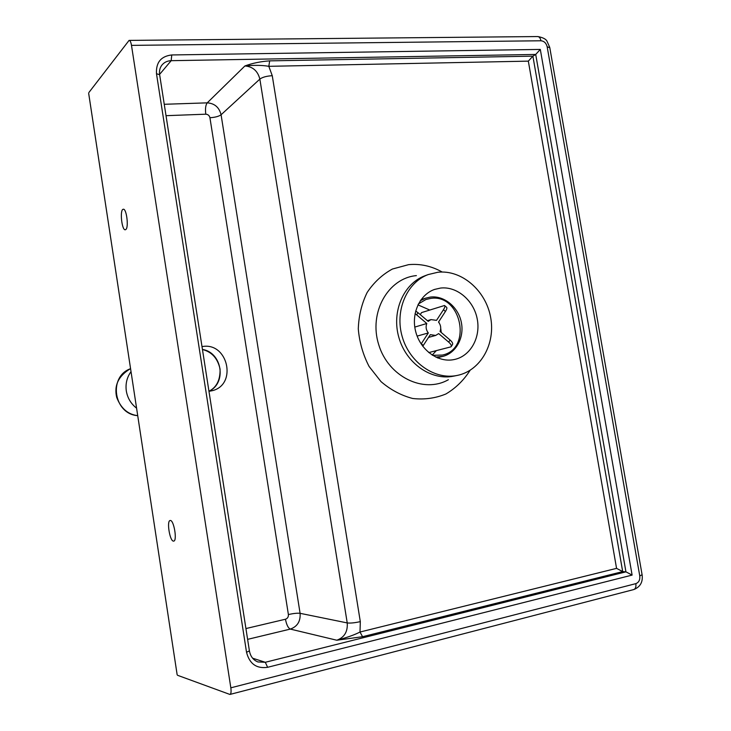<?xml version="1.0" encoding="UTF-8"?>
<svg xmlns="http://www.w3.org/2000/svg" width="731" height="731" viewBox="0 0 731 731"><rect width="100%" height="100%" fill="white"/><g stroke="black" fill="none" stroke-linecap="round" stroke-linejoin="round"><path stroke-width="1.1" d="M457.24 375.423C434.918 380.202 409.588 362.74 402.224 336.717C394.603 310.766 406.747 282.468 428.174 274.573L437.906 272.252C461.645 269.611 485.695 290.435 490.583 317.071C495.782 343.652 480.724 370.745 457.24 375.423L453.704 376.136C431.464 380.897 406.244 363.535 398.916 337.649C391.341 311.845 403.439 283.683 424.793 275.825L425.442 275.587M177.085 674.32L88.762 93.915M88.871 92.545L129.076 40.397C130.1 40.388 130.904 42.042 131.489 45.377L230.832 687.825C231.352 691.791 231.042 694.002 229.899 694.441L177.569 675.298M125.805 229.525L125.376 229.744C121.821 230.914 119.564 209.532 123.219 209.267C126.49 208.052 128.967 227.496 125.805 229.525M173.475 541.114C169.793 541.287 166.476 520.573 170.168 520.518C173.804 519.412 177.496 541.077 173.667 541.114L173.475 541.114M632.114 575.096L625.937 571.843L622.693 571.596L532.89 56.168L269.675 60.865L268.816 66.32L528.33 61.139L532.89 56.168L535.713 54.441L625.937 571.843L265.298 662.286L267.628 667.302L632.114 575.096L540.31 49.425L535.713 54.441L171.173 60.682L171.767 54.953C160.966 56.223 155.877 62.473 156.489 73.721L246.53 652.262C249.509 663.867 256.535 668.883 267.628 667.302M528.33 61.139L616.562 568.362L622.693 571.596L362.558 636.71L360.008 632.032C354.06 635.056 346.32 637.788 336.808 640.228L362.558 636.71M269.675 60.865C260.784 61.468 252.524 63.168 244.912 65.954C254.397 65.05 262.365 65.178 268.816 66.32L272.261 75.704C266.632 76.033 262.493 77.166 259.852 79.103L347.225 622.922C350.323 623.315 354.681 622.885 360.31 621.624L272.261 75.704M208.975 391.341L212.419 390.656C237.401 384.533 227.981 342.218 202.624 346.512L202.003 346.604M437.96 358.044L438.518 357.413M440.555 288.06C456.857 286.123 473.578 300.267 477.16 318.652C480.961 337 470.819 355.823 454.801 359.414L452.845 359.789C437.257 362.329 420.252 349.592 415.692 331.6C410.959 313.654 419.713 294.511 434.625 289.412L440.555 288.06M420.261 300.788L425.415 298.23L430.404 297.069C444.128 295.361 458.246 306.974 461.307 322.252C464.55 337.494 456.053 353.247 442.602 356.445L435.731 357.066M418.415 303.922L425.926 299.509L430.623 298.422C461.188 293.369 472.756 348.998 442.337 355.083L432.524 355.293M417.949 304.854L429.673 309.999M438.701 321.804L439.13 322.855M440.729 328.374L441.25 332.486M436.252 350.716L432.204 355.092M415.062 313.672L416.643 314.86L418.05 312.731L415.665 311.04M422.746 346.256L423.313 345.434L421.284 343.725L428.32 332.943C426.045 330.01 425.533 326.867 426.794 323.495L414.788 327.086M426.794 323.495L416.643 314.86M451.246 346.531L452.452 344.639C453.129 343.588 452.334 342.035 450.068 339.997L448.697 342.117L438.673 333.592L435.676 335.438L430.331 334.652L423.313 345.434M448.697 342.117C451.027 344.219 451.804 345.79 451.036 346.823L428.777 352.58M420.252 314.604L421.586 312.585L444.503 305.503C445.27 305.978 444.914 307.395 443.443 309.752L445.435 311.461L438.527 322.06C440.784 324.975 441.296 328.109 440.053 331.463L450.068 339.997M445.435 311.461C446.879 309.149 447.235 307.742 446.522 307.221L444.759 305.704M418.05 312.731L428.192 321.366L430.998 319.602L436.526 320.352L443.443 309.752M417.136 336.105L428.32 332.943M131.023 371.631C126.892 377.388 125.33 383.866 126.326 391.048C127.559 398.112 130.977 403.814 136.578 408.172M442.182 272.023C431.464 266.029 420.27 263.571 408.611 264.649L392.401 269.035C382.313 274.545 373.897 282.358 367.154 292.473C361.69 303.63 358.738 315.783 358.291 328.923C359.405 342.163 363.005 354.681 369.1 366.478L381.015 381.628C390.665 389.879 401.237 395.498 412.723 398.496C424.318 399.793 435.365 398.294 445.873 394C455.669 388.198 463.746 380.303 470.097 370.306M448.395 379.709C423.642 393.899 388.28 376.739 378.695 344.603C368.543 312.64 388.024 278.145 416.387 275.614M616.562 568.362L360.008 632.032L360.31 621.624M230.064 694.404L633.539 589.625C635.495 588.994 636.253 586.993 635.833 583.64L230.832 687.825M129.332 40.397L537.413 36.559C539.167 36.541 540.355 37.948 540.958 40.772C544.147 41.1 546.212 43.102 547.163 46.775L549.803 47.753L642.092 574.721L639.771 575.955C640.146 579.902 638.83 582.47 635.833 583.64M547.163 46.775L639.771 575.955M131.489 45.377L540.958 40.772M540.31 49.425L171.767 54.953M252.615 658.192L265.298 662.286L257.924 661.948C253.291 660.102 250.45 656.429 249.408 650.91L246.53 652.262M249.408 650.91L159.641 74.717L156.489 73.721M159.641 74.717C159.111 71.017 159.842 67.846 161.834 65.196C164.164 62.318 167.28 60.819 171.173 60.682L159.596 74.388M247.608 639.36L290.317 629.089L336.808 640.228C344.383 637.441 347.855 631.675 347.225 622.922L300.094 613.318L221.082 114.767L259.852 79.103C257.796 70.998 252.816 66.612 244.912 65.954L207.229 102.852L164.256 104.286M209.934 117.737C215.124 117.389 218.834 116.393 221.082 114.767C219.199 107.329 214.576 103.363 207.229 102.852C205.612 105.045 205.128 108.818 205.786 114.191C207.988 114.328 209.368 115.516 209.934 117.737L288.389 614.533C293.579 613.41 297.48 612.998 300.094 613.318C300.642 621.323 297.38 626.577 290.317 629.089C288.142 628.039 286.525 624.749 285.455 619.23L245.927 628.559M288.389 614.533C288.544 616.927 287.566 618.49 285.455 619.23M166.028 115.681L205.786 114.191M208.956 391.249C226.975 383.181 222.133 352.388 202.441 349.445M137.72 415.647C113.935 414.203 108.005 377.05 130.164 368.835L130.164 368.835C118.413 376.045 113.917 385.557 116.704 397.381C120.907 408.364 127.916 414.459 137.72 415.656M428.174 274.573L424.793 275.825M88.67 93.358L177.158 674.786M642.129 574.941C643.015 582.068 640.255 586.938 633.841 589.542M537.87 36.559C543.151 37.555 546.258 39.227 547.163 41.557L549.749 47.396M437.796 357.98L438.235 357.486M208.956 391.24C216.595 387.384 220.296 380.019 220.077 369.155C217.747 358.446 211.871 351.894 202.46 349.509M425.415 298.23L420.992 299.737M442.41 356.49L437.193 357.733M428.54 337.402L435.676 335.438M427.397 320.69L430.998 319.602"/></g></svg>
